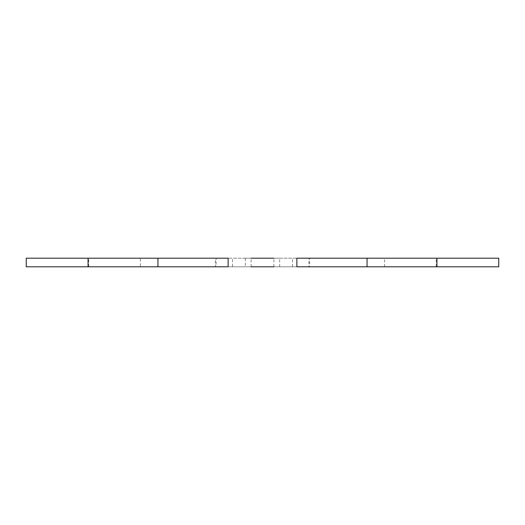 <?xml version="1.0" encoding="UTF-8"?>
<svg xmlns="http://www.w3.org/2000/svg" width="525" height="525" viewBox="0 0 525 525"><rect width="100%" height="100%" fill="white"/><g stroke="black" fill="none" stroke-linecap="round" stroke-linejoin="round"><path stroke-width="0.39" stroke-dasharray="2.62 1.97" d="M245.319 258.202L279.681 258.202L245.319 258.202L245.319 266.798L279.681 266.798L245.319 266.798M251.088 266.798L228.139 266.798L251.088 266.798L251.088 258.202L228.139 258.202L251.088 258.202M88.062 266.798L88.758 266.798L88.062 266.798M88.062 258.202L88.758 258.202L88.062 258.202M26.25 266.798L140.398 266.798L140.398 258.202L26.25 258.202M140.398 266.798L216.11 266.798L216.11 258.202L140.398 258.202M216.11 266.798L215.368 266.798L215.368 258.202L232.477 258.202L232.477 266.798L216.11 266.798M498.75 266.798L232.477 266.798M292.523 266.798L292.523 258.202L232.477 258.202M384.602 266.798L384.602 258.202L308.89 258.202L308.89 266.798L309.632 266.798L309.632 258.202L292.523 258.202M498.75 258.202L384.602 258.202M436.938 266.798L436.242 266.798L436.938 266.798M436.938 258.202L436.242 258.202L436.938 258.202M273.912 266.798L296.861 266.798L273.912 266.798L273.912 258.202L296.861 258.202L273.912 258.202M279.681 266.798L279.681 258.202M88.758 266.798L88.758 258.202M436.242 266.798L436.242 258.202"/><path stroke-width="0.79" d="M228.139 266.798L157.946 266.798L157.946 258.202L228.139 258.202L228.139 266.798M157.946 266.798L88.062 266.798L88.062 258.202L157.946 258.202M88.062 266.798L26.25 266.798L26.25 258.202L88.062 258.202M498.75 266.798L498.75 258.202L436.938 258.202L436.938 266.798L498.75 266.798M367.054 266.798L367.054 258.202L296.861 258.202L296.861 266.798L436.938 266.798M367.054 258.202L436.938 258.202M251.088 266.798L273.912 266.798M251.088 258.202L273.912 258.202"/></g></svg>
